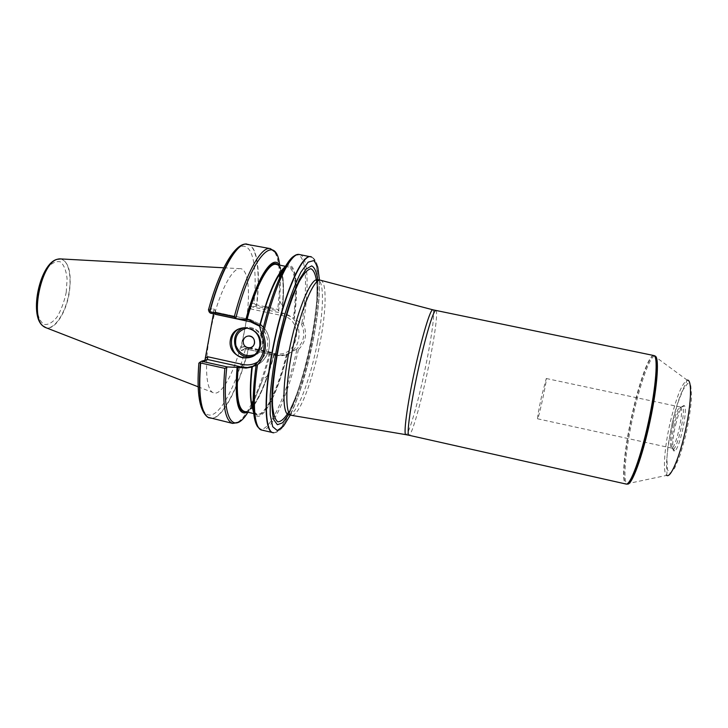 <?xml version="1.0" encoding="UTF-8"?>
<svg xmlns="http://www.w3.org/2000/svg" width="728" height="728" viewBox="0 0 728 728"><rect width="100%" height="100%" fill="white"/><g stroke="black" fill="none" stroke-linecap="round" stroke-linejoin="round"><path stroke-width="0.55" stroke-dasharray="3.64 2.73" d="M541.632 396.15C538.756 409.464 537.41 417.017 537.592 418.8C538.374 420.174 547.556 377.586 546.273 378.505L541.632 396.15M653.771 355.519L653.626 355.501C649.185 354.836 639.803 380.644 632.905 410.81C624.688 445.782 620.838 482.691 625.925 484.002L626.062 484.038M245.081 327.418C238.62 363.873 222.149 398.662 212.694 392.447C205.314 388.524 204.268 359.432 211.229 327.354C218.109 295.25 231.049 269.169 239.385 268.641C248.985 267.221 251.105 295.85 245.081 327.418M204.932 360.242L204.095 361.789L198.844 363.345M247.738 244.062C257.466 245.9 260.651 272.345 256.793 304.941L255.901 304.959L253.926 303.203C257.293 271.726 253.726 247.156 243.98 246.264C234.298 245.209 218.955 271.226 208.618 309.4L213.723 308.699L213.486 313.795M253.926 303.203L250.059 303.731L248.958 306.761L241.332 347.948L241.35 350.714L247.875 348.102L248.694 348.439C238.757 388.133 221.667 421.157 210.174 418.281M248.694 348.439L269.451 352.953L271.08 352.225L274.083 354.245L267.722 375.639C260.915 395.268 254.218 407.452 247.638 412.185M285.594 266.357C295.768 259.195 299.035 284.384 294.33 318.218L281.681 312.649L278.86 310.965L277.668 309.354L268.86 307.489M265.401 306.761L256.793 304.941M274.083 354.245L273.792 354.354C266.084 384.484 254.381 409.627 245.982 411.811M279.361 265.056C283.41 272.081 284.484 285.94 282.601 306.634L281.964 312.567M273.783 354.381L281.126 355.3L287.524 353.963C280.053 384.439 268.896 410.665 260.469 415.551C252.052 420.584 247.829 400.919 251.915 367.067M285.476 266.311L288.725 266.976C281.599 264.683 268.495 289.808 259.605 325.452L259.587 326.053M287.524 353.963L296.341 349.385L296.806 349.977L298.407 349.649C305.824 342.206 307.462 333.651 303.33 323.978L301.938 323.205L301.256 323.705L294.33 318.218M311.184 256.957L311.502 257.084C321.002 261.015 318.782 307.171 308.599 351.842C299.263 394.33 283.374 432.978 273.637 432.696L273.291 432.678M60.906 258.931C69.023 262.162 71.817 273.391 69.297 292.638C66.266 312.494 54.718 330.494 46.073 327.746M673 424.433C670.069 437.983 669.569 445.855 671.498 448.057L671.808 448.048C676.066 448.111 684.529 408.863 680.625 407.17L680.343 407.034C678.205 407.616 675.757 413.413 673 424.433M674.365 424.624C671.161 439.612 670.761 447.82 673.163 449.221L673.418 449.121C677.895 447.82 686.076 409.882 682.527 406.852L682.336 406.652C680.116 406.397 677.459 412.385 674.365 424.624M675.648 424.724C679.133 411.047 682.054 404.713 684.411 405.724C688.251 408.936 679.488 449.576 674.665 450.914C671.644 452.843 672.253 438.747 675.648 424.724M317.654 279.634C318.809 294.867 317.008 315.006 312.257 340.04C305.833 372.154 297.934 397.033 288.534 414.678M320.466 280.216L320.793 280.307C327.036 282.264 326.271 311.293 320.02 342.988C313.031 379.852 299.254 416.407 291.673 415.36M271.08 352.225L248.785 347.374L244.353 348.676L274.665 355.273L275.812 354.864M301.256 323.705C305.787 333.46 304.149 342.014 296.341 349.385M248.958 306.761L250.332 308.872L252.116 306.879L256.438 306.233L278.86 310.965M247.875 348.102L248.785 347.374M256.438 306.233L255.901 304.959M250.332 308.872L281.718 315.515C305.851 319.701 298.18 359.523 274.556 353.371L243.343 346.592L244.353 348.676L241.35 350.714M215.433 314.214L216.107 312.267L210.31 313.122M435.826 310.492C438.292 310.701 434.698 337.146 428.492 366.939C421.403 401.51 411.62 436.354 408.927 435.262M245.327 349.531C236.846 381.8 223.842 409.009 213.168 414.25C202.521 419.601 195.777 399.454 198.862 363.345M248.448 348.348C238.256 389.161 220.448 422.777 209 417.881M269.451 352.953C264.774 371.407 259.359 387.251 253.198 400.473M251.579 403.785C244.553 417.59 238.256 424.142 232.678 423.423M270.361 248.648C275.739 250.296 278.779 258.859 279.488 274.329M279.607 278.023C279.734 287.332 279.097 297.779 277.668 309.354M270.716 352.661L262.79 379.552L253.217 402.912M251.888 405.496L247.948 412.248M277.696 264.719C283.201 270.962 284.53 286.932 281.681 312.621M274.165 354.509C267.913 378.232 260.952 395.359 253.289 405.896M252.261 407.152C249.376 410.492 246.774 411.93 244.462 411.466C246.692 411.921 249.276 410.392 252.197 406.879M281.327 271.772C280.116 267.367 278.396 264.91 276.167 264.401C278.469 264.937 280.244 267.312 281.499 271.544M281.918 273.109C283.984 282.382 284.029 295.604 282.064 312.758M286.541 354.299C278.26 388.242 265.038 416.398 256.966 414.296L253.626 411.338M259.96 325.844C268.86 289.862 282.109 264.655 288.725 266.976C295.586 270.743 297.17 287.715 293.475 317.899M284.411 268.404C295.095 259.031 298.817 283.929 294.066 318.282M287.241 354.063C277.441 395.04 260.451 426.417 253.617 411.211M296.806 349.977C286.341 397.67 266.939 438.984 257.757 426.981M298.407 349.649C288.825 393.32 271.881 432.687 261.771 430.075M299.608 254.573C308.299 256.156 309.254 287.387 303.33 323.978M58.777 258.931C67.567 257.612 72.236 274.165 69.014 292.583C65.802 313.904 52.762 332.578 44.126 326.872M66.239 292.283L67.103 278.879C66.248 270.78 64.055 265.129 60.524 261.925C56.402 260.706 51.988 262.781 47.293 268.132C42.888 275.248 39.621 283.847 37.492 293.93L36.719 308.035C37.81 316.307 40.249 321.776 44.017 324.442C48.276 325.025 52.634 322.54 57.093 316.971C61.207 309.964 64.246 301.738 66.239 292.283M246.501 243.944C256.948 244.226 260.524 271.253 256.52 304.932M279.67 265.119L280.471 272.9M280.617 275.803L279.725 301.028L278.715 310.283M294.685 255.746C306.079 249.668 308.463 282.719 301.938 323.205M273.919 432.732C278.314 432.523 282.819 428.382 287.433 420.338L295.168 404.04L299.854 391.3L307.243 366.366L313.304 339.548C320.902 299.563 322.613 261.989 311.775 257.157C320.284 260.742 319.465 298.616 311.529 339.002C302.702 385.922 284.684 433.105 273.919 432.732L273.637 432.696M319.437 279.998C319.874 296.114 317.836 316.007 313.322 339.676C307.171 370.634 299.508 395.768 290.317 415.078M316.68 281.882C317.808 296.551 316.079 315.979 311.493 340.176C305.287 371.225 297.643 395.24 288.57 412.23M317.435 342.433C310.365 379.889 296.178 416.88 288.588 414.696C287.924 414.723 288.224 413.477 289.498 410.965L295.677 396.997C299.108 387.96 302.748 376.312 306.597 362.071L311.384 340.622C314.505 323.459 316.352 309.191 316.917 297.825L316.999 283.41C316.871 280.599 317.108 279.343 317.708 279.643C324.379 280.717 323.805 310.164 317.435 342.433M432.741 309.773L432.905 309.819C435.271 310.701 431.759 336.918 425.643 366.321C418.655 400.491 408.918 434.989 405.987 434.671L405.824 434.643M654.008 355.601L653.926 355.592C649.476 354.918 640.094 380.717 633.187 410.874C624.979 445.836 621.139 482.737 626.226 484.038L626.308 484.065M654.599 356.065L654.245 356.156C649.576 357.621 640.731 382.473 634.161 411.111C626.326 444.526 622.431 479.934 626.753 483.656L627.227 483.974M666.684 475.375C667.567 469.378 666.147 468.24 666.575 462.134L667.94 446.109L672.545 421.439C675.047 411.129 677.75 402.193 680.653 394.621L687.214 380.162C682.109 383.092 676.567 396.633 670.597 420.766C664.518 446.127 662.398 472.891 666.684 475.375L625.925 484.002M672.626 421.503L677.631 403.494L682.973 389.908L687.687 383.438L690.799 385.722L691.6 396.76C690.827 408.08 688.861 420.975 685.712 435.462L680.243 454.736L674.61 468.24L670.015 473.337L667.321 469.433L666.939 457.73C667.849 446.792 669.751 434.716 672.626 421.503M244.28 348.685L274.602 355.282L279.952 355.728C303.658 355.856 306.188 317.18 282.601 313.322L283.72 313.104M281.718 315.515L282.601 313.322L252.116 306.879L250.059 303.731M243.343 346.592L241.332 347.948M281.126 355.3L274.602 355.282L274.556 353.371M256.074 365.465C270.088 359.577 274.165 338.875 263.463 327.345M213.723 308.699L216.043 312.267L250.441 319.583L260.351 324.324L250.377 319.583L248.931 319.865M259.65 326.217C270.989 334.907 270.224 354.363 258.322 361.589M213.823 311.939L215.288 314.178M204.095 361.789L207.471 359.496M216.107 312.267L250.441 319.583L250.696 320.32M243.816 327.9L248.639 327.136C258.713 328.683 263.454 334.662 262.872 345.072C261.425 351.205 257.721 355.027 251.77 356.538M254.855 354.563C258.822 352.543 261.288 349.285 262.244 344.817C262.626 334.316 257.712 328.719 247.484 328.028M267.722 375.639L262.79 379.552L253.217 402.784M251.87 405.396C247.393 413.85 242.97 419.446 238.593 422.185M253.28 405.496C260.77 394.849 267.604 377.805 273.792 354.363M281.672 312.676C283.611 295.796 283.638 282.728 281.745 273.473M253.863 413.595L256.966 414.296L253.59 410.965M198.143 386.796L212.694 392.447M223.805 267.795L239.385 268.641M275.239 252.216C278.096 256.511 279.825 263.436 280.416 272.991M280.571 275.912L279.725 301.028L282.601 306.634M537.592 418.8L671.498 448.057M546.273 378.505L680.343 407.034M671.808 448.048L673.163 449.221M680.625 407.17L682.336 406.652M673.418 449.121L674.665 450.914M682.527 406.852L684.411 405.724M687.214 380.162L653.626 355.501M216.216 312.449L213.977 309.027M253.016 366.584C269.087 362.326 275.057 339.749 263.472 327.318M204.359 361.552L207.316 359.541M251.788 356.52C257.748 354.982 261.443 351.151 262.872 345.008C263.445 334.634 258.704 328.674 248.639 327.136L245.445 327.837"/><path stroke-width="1.09" d="M408.927 435.262L626.062 484.038C630.348 485.594 640.913 457.093 648.53 421.639C656.201 386.195 658.321 355.865 653.771 355.519L432.905 309.819C430.658 308.044 422.031 336.281 414.523 371.18C406.979 406.069 403.203 435.362 405.987 434.671L408.927 435.262C406.433 435.271 410.319 406.215 417.736 371.871C425.134 337.528 433.56 309.455 435.826 310.492M213.486 313.795L204.932 360.242M238.593 422.185L232.678 423.423L207.953 417.29C200.682 411.548 198.262 393.457 200.673 362.999L199.745 362.353L198.844 363.345M200.673 362.999L224.852 368.35L226.754 367.504L227.236 366.93L201.501 361.243L207.471 359.496L241.578 367.012L240.085 367.54L227.236 366.93M208.608 309.4L209.009 311.73L209.928 311.73C219.901 273.209 235.262 245.181 245.3 244.053L270.361 248.648L275.239 252.216M209.928 311.73L234.279 316.926L236.4 318.691L248.931 319.865L259.605 325.452M268.86 307.489L265.401 306.761M247.638 412.185C237.956 416.662 234.434 401.665 237.082 367.194M245.918 319.446C256.756 277.714 272.836 253.59 279.361 265.056M256.047 363.927L251.915 367.067L246.009 368.086L240.085 367.54M257.503 364.874L256.156 364.865C250.923 404.368 252.789 426.108 261.771 430.075C254.209 429.019 251.861 402.511 257.503 364.874C265.465 356.21 267.385 345.982 263.254 334.179L262.034 333.397L261.643 334.025L259.587 326.053C268.286 293.202 276.949 273.309 285.594 266.357M256.156 364.865L256.047 363.936C264.246 355.555 266.111 345.591 261.643 334.025M273.291 432.678L272.836 432.605C264.555 431.859 263.49 396.796 272.044 352.261C281.772 299.308 301.565 252.844 310.738 256.829L311.184 256.957M46.073 327.746L42.87 325.871C30.13 316.07 41.569 262.999 57.221 259.323L60.906 258.931M288.534 414.678L282.51 422.859L277.386 424.706L273.692 419.647C272.072 412.812 271.562 402.793 272.181 389.589C273.501 374.929 275.866 359.077 279.288 342.024C283.201 325.079 287.569 309.655 292.41 295.75L299.572 279.142L306.179 268.996L311.63 265.902C314.56 267.285 316.571 271.863 317.654 279.634M405.824 434.643L291.337 415.315C284.794 414.478 285.294 382.291 293.366 345.063C301.356 307.808 314.159 278.278 320.466 280.216L317.708 279.643C311.311 277.696 298.425 307.189 290.445 344.426C282.373 381.645 281.954 413.832 288.588 414.696L291.337 415.315M209.009 311.73L210.31 313.122L236.4 318.691M260.26 346.155C256.738 365.583 226.681 358.959 230.412 339.676C233.779 320.256 264.036 326.717 260.26 346.155M199.745 362.353L201.501 361.243M258.322 361.589C253.499 364.637 248.266 365.593 242.651 364.446L207.662 356.747L207.471 359.496M259.832 345.982C260.415 335.453 255.619 329.411 245.445 327.837C226.235 326.836 227.109 359.095 246.201 357.848C253.444 357.166 257.985 353.207 259.832 345.982M243.225 340.704C243.98 337.765 245.837 336.2 248.794 335.99C256.147 335.726 256.447 348.039 249.094 347.857C244.972 347.329 243.016 344.945 243.225 340.704C243.016 344.945 244.972 347.329 249.094 347.857C251.997 347.611 253.826 346.046 254.563 343.152C254.782 338.957 252.862 336.573 248.794 335.99C245.837 336.2 243.98 337.765 243.225 340.704M209 417.881L207.689 417.18C200.418 411.438 197.989 393.329 200.409 362.872M253.198 400.473L251.579 403.785M232.678 423.423C224.524 420.575 221.922 402.22 224.852 368.35M234.279 316.926C245.027 274.774 261.243 245.791 270.361 248.648M279.488 274.329L279.607 278.023M253.217 402.912L251.888 405.496M247.948 412.248C233.115 436.609 221.03 418.491 226.754 367.504M245.982 411.811C237.838 412.922 234.998 398.007 237.474 367.058M246.301 319.374C256.211 281.454 270.743 257.721 277.696 264.719M253.289 405.896L252.261 407.152M253.863 413.595L244.462 411.466C237.992 409.172 235.918 394.394 238.22 367.121M247.047 319.465C255.992 285.403 268.878 262.18 276.167 264.401L285.476 266.311M281.499 271.544L281.918 273.109M253.626 411.338C249.977 404.313 249.376 389.562 251.824 367.085M259.941 325.971C267.995 295.468 276.158 276.276 284.411 268.404M253.617 411.211C250.277 403.649 249.831 388.889 252.288 366.939M257.757 426.981C252.234 418.982 251.706 398.262 256.156 364.828M263.254 334.179C273.728 287.069 290.9 251.406 299.608 254.573L310.738 256.829M44.126 326.872L42.643 325.725C29.93 315.952 41.341 263.026 56.957 259.359L58.777 258.931M209.646 311.702C219.61 273.2 234.98 245.172 245.027 244.044L246.501 243.944M235.881 317.954C251.633 255.31 275.957 231.44 279.67 265.119M280.471 272.9L280.617 275.803M262.034 333.397L262.308 332.223C271.444 292.092 285.695 259.623 294.685 255.746M273.919 432.732C264.992 433.943 263.481 398.434 272.345 352.316C282.382 297.697 302.921 250.714 311.775 257.157M290.317 415.078L283.347 426.344L277.259 430.521L272.681 426.672L270.197 414.605L270.224 395.058C271.553 378.788 274.137 361.024 277.987 341.741L284.93 314.041C290.217 296.824 295.55 282.864 300.919 272.154L308.153 262.171L313.904 260.56L317.736 266.867L319.437 279.998M288.57 412.23C284.53 418.618 280.944 421.812 277.823 421.821C275.12 419.774 273.346 414.268 272.509 405.323C272.044 389.626 274.602 366.685 279.67 342.105C285.185 317.617 292.31 295.668 299.199 281.554C303.649 273.746 307.525 269.46 310.829 268.714C313.677 270.006 315.624 274.401 316.68 281.882M626.308 484.065C630.585 485.84 641.204 457.302 648.848 421.703C656.556 386.122 658.631 355.737 654.008 355.601M627.227 483.974C631.458 486.404 642.342 457.348 650.049 421.148C657.821 384.957 659.604 354.827 654.599 356.065M666.684 475.375C670.597 478.542 679.752 457.048 685.63 429.638C691.573 402.238 692.082 378.879 687.214 380.162M242.651 364.446L241.578 367.012L247.529 367.531L256.074 365.465M263.463 327.345L260.342 324.342L263.472 327.318M207.662 356.747L205.414 358.285M215.37 314.314L250.559 321.831L259.65 326.217M250.696 320.32L250.559 321.831M251.77 356.538L249.386 356.811C233.47 358.03 228.51 332.423 243.816 327.9M247.484 328.028C238.393 330.139 234.525 335.954 235.881 345.491C239.639 354.354 245.964 357.384 254.855 354.563M198.871 363.108C196.505 392.792 199.454 410.81 207.689 417.18L207.953 417.29M253.217 402.784L251.87 405.396M252.197 406.879L253.28 405.496M281.745 273.473L281.327 271.772M253.59 410.965C250.286 403.758 249.841 389.098 252.27 366.976M261.771 430.075L272.836 432.605M42.87 325.871L42.643 325.725C28.893 314.796 39.922 263.654 56.957 259.359L57.221 259.323M44.772 327.245L198.143 386.796M59.514 258.859L223.805 267.795M208.426 310.055C218.427 272.745 233.315 245.381 245.027 244.044L245.3 244.053M280.416 272.991L280.571 275.912M261.343 332.214L262.308 332.223C272.836 286.268 289.398 251.515 299.608 254.573M432.741 309.773L320.793 280.307M246.009 368.086L253.016 366.584M251.788 356.52L246.201 357.848"/></g></svg>
